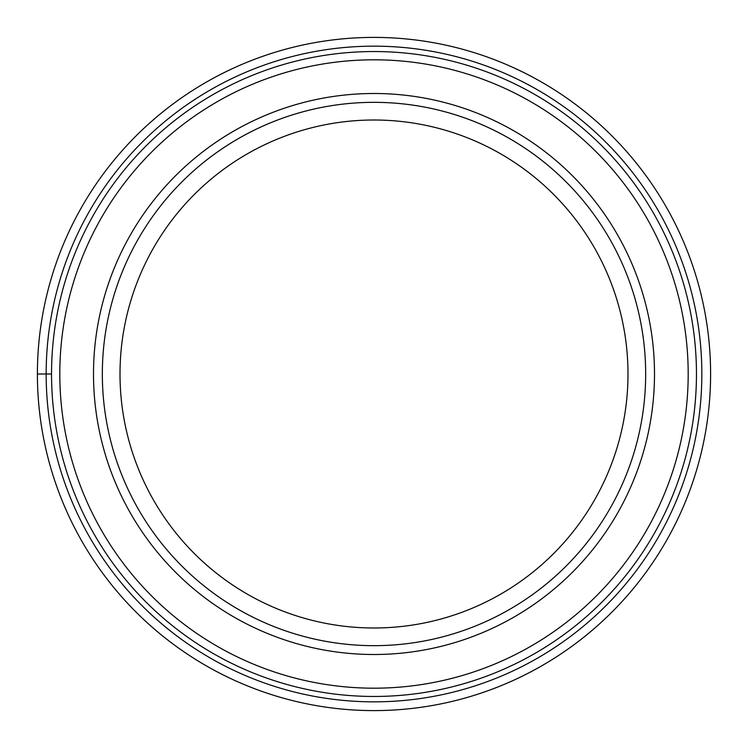 <?xml version="1.0" encoding="UTF-8"?>
<svg xmlns="http://www.w3.org/2000/svg" width="748" height="748" viewBox="0 0 748 748"><rect width="100%" height="100%" fill="white"/><g stroke="black" fill="none" stroke-linecap="round" stroke-linejoin="round"><path stroke-width="1.12" d="M37.4 374A336.6 336.6 0 0 1 374 37.4A336.6 336.6 0 0 1 710.6 374A336.6 336.6 0 0 1 374 710.6A336.6 336.6 0 0 1 37.4 374L51.537 374A322.463 322.463 0 0 1 374.14 51.537A322.463 322.463 0 0 1 696.463 374.281A322.463 322.463 0 0 1 373.86 696.463A322.463 322.463 0 0 1 51.537 374A322.463 322.463 0 0 0 373.86 696.463A322.463 322.463 0 0 0 696.463 374M374 102.336A271.664 271.664 0 0 1 645.664 374A271.664 271.664 0 0 1 374 645.664A271.664 271.664 0 0 1 102.336 374A271.664 271.664 0 0 1 374 102.336M374 120.007A253.993 253.993 0 0 1 627.993 374A253.993 253.993 0 0 1 374 627.993A253.993 253.993 0 0 1 120.007 374A253.993 253.993 0 0 1 374 120.007M93.5 374A280.5 280.5 0 0 1 374 93.5A280.5 280.5 0 0 1 654.5 374A280.5 280.5 0 0 1 374 654.5A280.5 280.5 0 0 1 93.5 374M46.161 374A327.839 327.839 0 0 1 374 46.161A327.839 327.839 0 0 1 701.839 374A327.839 327.839 0 0 1 374 701.839A327.839 327.839 0 0 1 46.161 374M688.188 374.281A314.188 314.188 0 0 0 374.14 59.812A314.188 314.188 0 0 0 59.812 374A314.188 314.188 0 0 0 373.86 688.188A314.188 314.188 0 0 0 688.188 374.281"/></g></svg>
